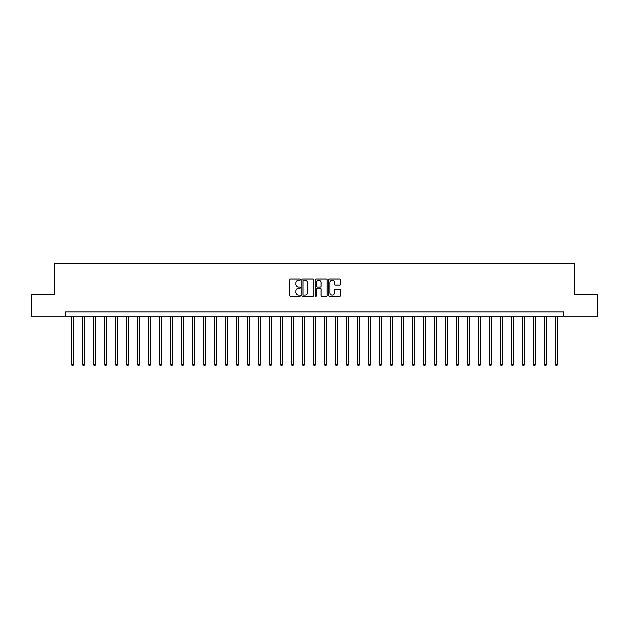 <?xml version="1.0" encoding="UTF-8"?>
<svg xmlns="http://www.w3.org/2000/svg" width="629" height="629" viewBox="0 0 629 629"><rect width="100%" height="100%" fill="white"/><g stroke="black" fill="none" stroke-linecap="round" stroke-linejoin="round"><path stroke-width="0.94" d="M300.426 279.638A0.605 0.605 0 0 0 299.821 279.032L290.645 279.032A0.865 0.865 0 0 0 289.78 279.897L289.78 295.441A0.865 0.865 0 0 0 290.645 296.306L299.821 296.306A0.605 0.605 0 0 0 300.426 295.701A0.605 0.605 0 0 0 299.821 295.095L298.633 295.095A2.76 2.76 0 0 1 295.874 292.328L295.874 291.038A2.76 2.76 0 0 1 298.633 288.271L299.821 288.271A0.605 0.605 0 0 0 300.426 287.665A0.605 0.605 0 0 0 299.821 287.068L298.633 287.068A2.76 2.76 0 0 1 295.874 284.3L295.874 283.003A2.76 2.76 0 0 1 298.633 280.243L299.821 280.243A0.605 0.605 0 0 0 300.426 279.638M339.739 285.118A0.865 0.865 0 0 0 340.596 284.261L340.596 279.897A0.865 0.865 0 0 0 339.739 279.032L329.549 279.032A0.865 0.865 0 0 0 328.684 279.897L328.684 295.441A0.865 0.865 0 0 0 329.549 296.306L339.739 296.306A0.865 0.865 0 0 0 340.596 295.441L340.596 290.173A0.865 0.865 0 0 0 339.739 289.309L335.375 289.309A0.865 0.865 0 0 0 334.51 290.173L334.51 292.784A2.312 2.312 0 0 1 332.198 295.095A2.312 2.312 0 0 1 329.895 292.784L329.895 282.555A2.312 2.312 0 0 1 332.198 280.243A2.312 2.312 0 0 1 334.51 282.555L334.51 284.261A0.865 0.865 0 0 0 335.375 285.118L339.739 285.118M65.542 316.261L31.45 316.261L31.45 294.27L54.542 294.27L54.542 263.472L574.458 263.472L574.458 294.27L597.55 294.27L597.55 316.261L563.458 316.261L563.458 311.858L65.542 311.858L65.542 316.261L563.458 316.261M313.745 279.897A0.865 0.865 0 0 0 312.88 279.032L302.691 279.032A0.865 0.865 0 0 0 301.826 279.897L301.826 295.441A0.865 0.865 0 0 0 302.691 296.306L312.88 296.306A0.865 0.865 0 0 0 313.745 295.441L313.745 279.897M316.12 279.032L326.309 279.032A0.865 0.865 0 0 1 327.174 279.897L327.174 295.441A0.865 0.865 0 0 1 326.309 296.306L321.946 296.306A0.865 0.865 0 0 1 321.081 295.441L321.081 289.136A0.865 0.865 0 0 0 320.224 288.271L317.331 288.271A0.865 0.865 0 0 0 316.466 289.136L316.466 295.701A0.605 0.605 0 0 1 315.86 296.306A0.605 0.605 0 0 1 315.255 295.701L315.255 279.897A0.865 0.865 0 0 1 316.12 279.032M303.642 280.243A0.605 0.605 0 0 0 303.036 280.849L303.036 294.49A0.605 0.605 0 0 0 303.642 295.095L304.892 295.095A2.76 2.76 0 0 0 307.66 292.328L307.66 283.003A2.76 2.76 0 0 0 304.892 280.243L303.642 280.243M321.081 282.594A2.312 2.312 0 0 0 318.777 280.282A2.312 2.312 0 0 0 316.466 282.594L316.466 286.203A0.865 0.865 0 0 0 317.331 287.068L320.224 287.068A0.865 0.865 0 0 0 321.081 286.203L321.081 282.594M71.478 316.261L71.478 364.38L73.679 364.38L73.679 316.261M73.679 364.38L73.019 365.528L72.138 365.528L71.478 364.38M82.478 316.261L82.478 364.38L84.671 364.38L84.671 316.261M84.671 364.38L84.011 365.528L83.13 365.528L82.478 364.38M93.469 316.261L93.469 364.38L95.671 364.38L95.671 316.261M95.671 364.38L95.01 365.528L94.13 365.528L93.469 364.38M104.469 316.261L104.469 364.38L106.663 364.38L106.663 316.261M106.663 364.38L106.01 365.528L105.129 365.528L104.469 364.38M115.461 316.261L115.461 364.38L117.662 364.38L117.662 316.261M117.662 364.38L117.002 365.528L116.121 365.528L115.461 364.38M126.46 316.261L126.46 364.38L128.662 364.38L128.662 316.261M128.662 364.38L128.002 365.528L127.121 365.528L126.46 364.38M137.46 316.261L137.46 364.38L139.654 364.38L139.654 316.261M139.654 364.38L138.993 365.528L138.113 365.528L137.46 364.38M148.452 316.261L148.452 364.38L150.653 364.38L150.653 316.261M150.653 364.38L149.993 365.528L149.112 365.528L148.452 364.38M159.452 316.261L159.452 364.38L161.645 364.38L161.645 316.261M161.645 364.38L160.993 365.528L160.112 365.528L159.452 364.38M170.443 316.261L170.443 364.38L172.645 364.38L172.645 316.261M172.645 364.38L171.984 365.528L171.104 365.528L170.443 364.38M181.443 316.261L181.443 364.38L183.644 364.38L183.644 316.261M183.644 364.38L182.984 365.528L182.103 365.528L181.443 364.38M192.443 316.261L192.443 364.38L194.636 364.38L194.636 316.261M194.636 364.38L193.976 365.528L193.095 365.528L192.443 364.38M203.434 316.261L203.434 364.38L205.636 364.38L205.636 316.261M205.636 364.38L204.975 365.528L204.095 365.528L203.434 364.38M214.434 316.261L214.434 364.38L216.628 364.38L216.628 316.261M216.628 364.38L215.975 365.528L215.094 365.528L214.434 364.38M225.426 316.261L225.426 364.38L227.627 364.38L227.627 316.261M227.627 364.38L226.967 365.528L226.086 365.528L225.426 364.38M236.425 316.261L236.425 364.38L238.627 364.38L238.627 316.261M238.627 364.38L237.966 365.528L237.086 365.528L236.425 364.38M247.425 316.261L247.425 364.38L249.619 364.38L249.619 316.261M249.619 364.38L248.958 365.528L248.078 365.528L247.425 364.38M258.417 316.261L258.417 364.38L260.618 364.38L260.618 316.261M260.618 364.38L259.958 365.528L259.077 365.528L258.417 364.38M269.416 316.261L269.416 364.38L271.61 364.38L271.61 316.261M271.61 364.38L270.957 365.528L270.077 365.528L269.416 364.38M280.408 316.261L280.408 364.38L282.61 364.38L282.61 316.261M282.61 364.38L281.949 365.528L281.069 365.528L280.408 364.38M291.408 316.261L291.408 364.38L293.609 364.38L293.609 316.261M293.609 364.38L292.949 365.528L292.068 365.528L291.408 364.38M302.407 316.261L302.407 364.38L304.601 364.38L304.601 316.261M304.601 364.38L303.941 365.528L303.06 365.528L302.407 364.38M313.399 316.261L313.399 364.38L315.601 364.38L315.601 316.261M315.601 364.38L314.94 365.528L314.06 365.528L313.399 364.38M324.399 316.261L324.399 364.38L326.593 364.38L326.593 316.261M326.593 364.38L325.94 365.528L325.059 365.528L324.399 364.38M335.391 316.261L335.391 364.38L337.592 364.38L337.592 316.261M337.592 364.38L336.932 365.528L336.051 365.528L335.391 364.38M346.39 316.261L346.39 364.38L348.592 364.38L348.592 316.261M348.592 364.38L347.931 365.528L347.051 365.528L346.39 364.38M357.39 316.261L357.39 364.38L359.584 364.38L359.584 316.261M359.584 364.38L358.923 365.528L358.043 365.528L357.39 364.38M368.382 316.261L368.382 364.38L370.583 364.38L370.583 316.261M370.583 364.38L369.923 365.528L369.042 365.528L368.382 364.38M379.381 316.261L379.381 364.38L381.575 364.38L381.575 316.261M381.575 364.38L380.922 365.528L380.042 365.528L379.381 364.38M390.373 316.261L390.373 364.38L392.575 364.38L392.575 316.261M392.575 364.38L391.914 365.528L391.034 365.528L390.373 364.38M401.373 316.261L401.373 364.38L403.574 364.38L403.574 316.261M403.574 364.38L402.914 365.528L402.033 365.528L401.373 364.38M412.372 316.261L412.372 364.38L414.566 364.38L414.566 316.261M414.566 364.38L413.906 365.528L413.025 365.528L412.372 364.38M423.364 316.261L423.364 364.38L425.566 364.38L425.566 316.261M425.566 364.38L424.905 365.528L424.025 365.528L423.364 364.38M434.364 316.261L434.364 364.38L436.557 364.38L436.557 316.261M436.557 364.38L435.905 365.528L435.024 365.528L434.364 364.38M445.356 316.261L445.356 364.38L447.557 364.38L447.557 316.261M447.557 364.38L446.897 365.528L446.016 365.528L445.356 364.38M456.355 316.261L456.355 364.38L458.557 364.38L458.557 316.261M458.557 364.38L457.896 365.528L457.016 365.528L456.355 364.38M467.355 316.261L467.355 364.38L469.549 364.38L469.549 316.261M469.549 364.38L468.888 365.528L468.007 365.528L467.355 364.38M478.347 316.261L478.347 364.38L480.548 364.38L480.548 316.261M480.548 364.38L479.888 365.528L479.007 365.528L478.347 364.38M489.346 316.261L489.346 364.38L491.54 364.38L491.54 316.261M491.54 364.38L490.887 365.528L490.007 365.528L489.346 364.38M500.338 316.261L500.338 364.38L502.54 364.38L502.54 316.261M502.54 364.38L501.879 365.528L500.999 365.528L500.338 364.38M511.338 316.261L511.338 364.38L513.539 364.38L513.539 316.261M513.539 364.38L512.879 365.528L511.998 365.528L511.338 364.38M522.337 316.261L522.337 364.38L524.531 364.38L524.531 316.261M524.531 364.38L523.871 365.528L522.99 365.528L522.337 364.38M533.329 316.261L533.329 364.38L535.531 364.38L535.531 316.261M535.531 364.38L534.87 365.528L533.99 365.528L533.329 364.38M544.329 316.261L544.329 364.38L546.522 364.38L546.522 316.261M546.522 364.38L545.87 365.528L544.989 365.528L544.329 364.38M555.321 316.261L555.321 364.38L557.522 364.38L557.522 316.261M557.522 364.38L556.862 365.528L555.981 365.528L555.321 364.38"/></g></svg>
